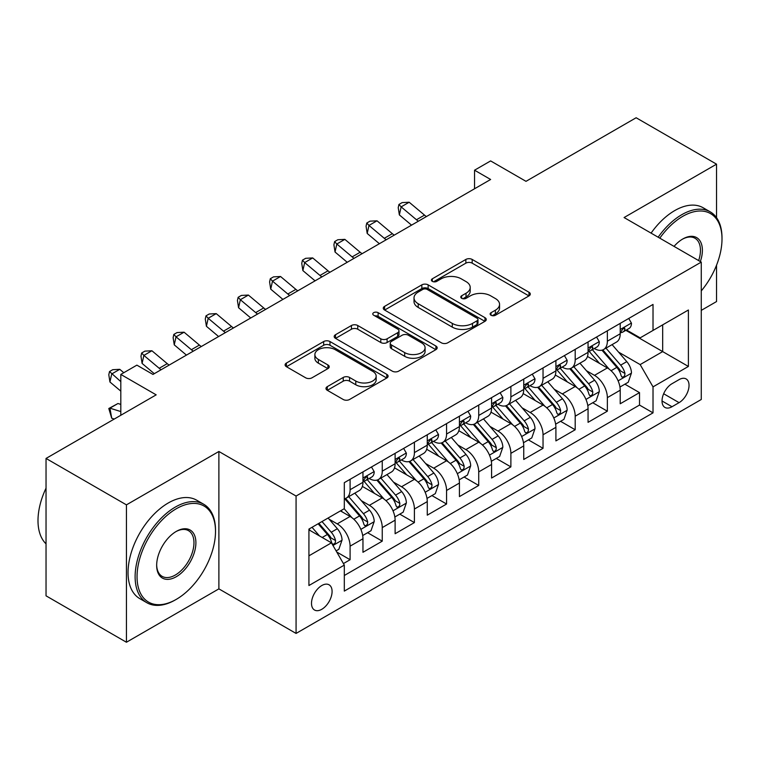 <?xml version="1.0" encoding="UTF-8"?>
<svg xmlns="http://www.w3.org/2000/svg" width="760" height="760" viewBox="0 0 760 760"><rect width="100%" height="100%" fill="white"/><g stroke="black" fill="none" stroke-linecap="round" stroke-linejoin="round"><path stroke-width="1.14" d="M491.036 315.257A3.125 1.805 0 0 0 495.453 315.257L528.989 295.897A4.465 2.575 0 0 0 530.299 294.072A4.465 2.575 0 0 0 528.989 292.248L472.178 259.445A4.465 2.575 0 0 0 465.861 259.445L432.326 278.806A3.125 1.805 0 0 0 431.404 280.088A3.125 1.805 0 0 0 432.326 281.361A3.125 1.805 0 0 0 436.743 281.361L441.085 278.853A14.288 8.246 0 0 1 461.282 278.853L466.022 281.589A14.288 8.246 0 0 1 470.202 287.423A14.288 8.246 0 0 1 466.022 293.255L461.681 295.754A3.125 1.805 0 0 0 460.769 297.036A3.125 1.805 0 0 0 461.681 298.309A3.125 1.805 0 0 0 466.099 298.309L470.44 295.801A14.288 8.246 0 0 1 490.637 295.801L495.377 298.537A14.288 8.246 0 0 1 499.558 304.37A14.288 8.246 0 0 1 495.377 310.203L491.036 312.702A3.125 1.805 0 0 0 490.124 313.984A3.125 1.805 0 0 0 491.036 315.257L491.036 312.702M321.793 609.292A14.554 8.398 120 0 0 331.303 596.467A14.554 8.398 120 0 0 329.07 584.811A14.554 8.398 120 0 0 321.793 585.533A14.554 8.398 120 0 0 312.284 598.357A14.554 8.398 120 0 0 314.516 610.014A14.554 8.398 120 0 0 321.793 609.292M327.294 386.65A4.465 2.575 0 0 0 325.983 388.474A4.465 2.575 0 0 0 327.294 390.298L343.235 399.494A4.465 2.575 0 0 0 349.543 399.494L386.792 377.995A4.465 2.575 0 0 0 388.103 376.171A4.465 2.575 0 0 0 386.792 374.347L329.973 341.544A4.465 2.575 0 0 0 323.665 341.544L286.416 363.052A4.465 2.575 0 0 0 285.104 364.876A4.465 2.575 0 0 0 286.416 366.69L305.672 377.815A4.465 2.575 0 0 0 311.98 377.815L327.921 368.609A4.465 2.575 0 0 0 329.232 366.785A4.465 2.575 0 0 0 327.921 364.962L318.373 359.452A11.941 6.897 0 0 1 314.877 354.578A11.941 6.897 0 0 1 322.249 348.203A11.941 6.897 0 0 1 335.264 349.704L372.666 371.298A11.941 6.897 0 0 1 376.162 376.171A11.941 6.897 0 0 1 368.79 382.536A11.941 6.897 0 0 1 355.775 381.045L349.543 377.445A4.465 2.575 0 0 0 343.235 377.445L327.294 386.65L327.294 390.298M716.538 217.664L716.538 164.169L636.139 117.752L525.996 181.336L490.627 160.92L474.544 170.202L490.627 179.483L152.969 374.433L136.886 365.142L120.811 374.433L120.811 415.273M126.435 504.858L126.435 642.247L218.889 588.867L218.889 451.478L126.435 504.858L46.037 458.441L156.18 394.849L120.811 374.433M218.889 451.478L296.067 496.042L701.261 262.105L701.261 399.494L296.067 633.431L296.067 496.042M716.538 164.169L624.083 217.541L701.261 262.105M441.398 342.817A4.465 2.575 0 0 0 447.716 342.817L484.956 321.319A4.465 2.575 0 0 0 486.267 319.494A4.465 2.575 0 0 0 484.956 317.67L428.146 284.867A4.465 2.575 0 0 0 421.828 284.867L384.579 306.375A4.465 2.575 0 0 0 383.277 308.199A4.465 2.575 0 0 0 384.579 310.013L441.398 342.817M374.937 315.932A3.125 1.805 0 0 1 378.109 316.369L378.109 312.664L435.879 346.009A4.465 2.575 0 0 1 437.18 347.833A4.465 2.575 0 0 1 435.879 349.657L398.63 371.155A4.465 2.575 0 0 1 392.312 371.155L335.502 338.352L335.502 334.713A4.465 2.575 0 0 0 334.191 336.537A4.465 2.575 0 0 0 335.502 338.352M335.502 334.713L351.443 325.508A4.465 2.575 0 0 1 357.751 325.508L380.798 338.808A4.465 2.575 0 0 0 387.106 338.808L397.68 332.709A4.465 2.575 0 0 0 398.99 330.885A4.465 2.575 0 0 0 397.68 329.061L373.692 315.21A3.125 1.805 0 0 1 372.78 313.937A3.125 1.805 0 0 1 374.709 312.265A3.125 1.805 0 0 1 378.109 312.664M126.435 642.247L46.037 595.831L46.037 458.441M701.261 310.374L716.538 301.558L716.538 265.212M343.425 563.578L350.094 559.721L336.747 552.017M329.156 519.222L337.231 523.887A18.192 10.507 60 0 1 350.094 546.164L362.957 538.745L362.957 552.292L382.251 541.158L367.622 532.712M361.313 500.659L369.388 505.324A18.192 10.507 60 0 1 382.251 527.601L395.115 520.172L395.115 533.729L414.409 522.586L399.779 514.14M393.471 482.096L401.546 486.751A18.192 10.507 60 0 1 414.409 509.038L427.272 501.609L427.272 515.166L446.566 504.022L431.936 495.577M425.628 463.524L433.703 468.188A18.192 10.507 60 0 1 446.566 490.466L459.43 483.046L459.43 496.594L478.724 485.459L464.094 477.005M457.786 444.961L465.861 449.625A18.192 10.507 60 0 1 478.724 471.903L491.587 464.474L491.587 478.03L510.881 466.887L496.251 458.441M489.943 426.398L498.019 431.053A18.192 10.507 60 0 1 510.881 453.34L523.744 445.911L523.744 459.467L543.039 448.324L528.409 439.878M522.101 407.825L530.176 412.49A18.192 10.507 60 0 1 543.039 434.767L555.902 427.348L555.902 440.895L575.197 429.761L560.567 421.306M554.258 389.262L562.333 393.927A18.192 10.507 60 0 1 575.197 416.204L588.059 408.776L588.059 422.332L607.354 411.188L607.354 397.641A18.192 10.507 -120 0 0 594.491 375.354L586.416 370.699M592.724 402.743L607.354 411.188M362.957 538.745A18.192 10.507 -120 0 0 350.094 516.458L340.442 510.891M395.115 520.172A18.192 10.507 -120 0 0 382.251 497.895L362.368 486.409M427.272 501.609A18.192 10.507 -120 0 0 414.409 479.332L394.526 467.846M459.43 483.046A18.192 10.507 -120 0 0 446.566 460.759L426.683 449.284M491.587 464.474A18.192 10.507 -120 0 0 478.724 442.197L458.84 430.711M523.744 445.911A18.192 10.507 -120 0 0 510.881 423.633L490.998 412.148M555.902 427.348A18.192 10.507 -120 0 0 543.039 405.061L523.156 393.585M588.059 408.776A18.192 10.507 -120 0 0 575.197 386.498L555.313 375.012M679.069 379.63L671.992 383.714A14.098 8.142 120 0 0 662.786 396.14A14.098 8.142 120 0 0 664.943 407.436A14.098 8.142 120 0 0 671.992 406.733L679.069 402.648A14.098 8.142 120 0 0 688.275 390.231A14.098 8.142 120 0 0 686.119 378.926A14.098 8.142 120 0 0 679.069 379.63M308.93 555.826L331.445 542.83L344.308 565.107L344.308 591.1L653.02 412.86L653.02 386.868L640.158 364.591L618.573 352.127M344.308 565.107L308.93 585.533L308.93 529.083L344.308 508.668L344.308 482.666L653.02 304.437L653.02 330.429L688.399 310.004L688.399 366.443L653.02 386.868M369.217 478.486L369.388 478.591A18.192 10.507 60 0 0 378.48 479.484L391.343 472.065A18.192 10.507 -120 0 0 395.115 463.733L395.115 453.34M401.375 459.923L401.546 460.019A18.192 10.507 60 0 0 410.637 460.921L423.5 453.492A18.192 10.507 -120 0 0 427.272 445.17L427.272 434.767M433.533 441.36L433.703 441.455A18.192 10.507 60 0 0 442.795 442.358L455.658 434.929A18.192 10.507 -120 0 0 459.43 426.597L459.43 416.204M465.69 422.788L465.861 422.892A18.192 10.507 60 0 0 474.962 423.785L487.825 416.366A18.192 10.507 -120 0 0 491.587 408.034L491.587 397.641M497.847 404.225L498.019 404.32A18.192 10.507 60 0 0 507.119 405.222L519.982 397.793A18.192 10.507 -120 0 0 523.744 389.471L523.744 379.069M530.005 385.662L530.176 385.757A18.192 10.507 60 0 0 539.277 386.659L552.14 379.231A18.192 10.507 -120 0 0 555.902 370.899L555.902 360.506M562.172 367.089L562.333 367.184A18.192 10.507 60 0 0 571.434 368.087L584.297 360.667A18.192 10.507 -120 0 0 588.059 352.336L588.059 341.943M344.308 575.5L639.511 405.061L639.511 392.625L620.217 403.769L620.217 390.212A18.192 10.507 -120 0 0 607.354 367.935L587.471 356.449M594.329 348.526L594.491 348.622A18.192 10.507 -120 0 0 603.592 349.524A18.192 10.507 -120 0 0 607.354 341.192L607.354 330.799M603.592 349.524L616.455 342.095A18.192 10.507 -120 0 0 620.217 333.773L620.217 323.37M350.094 479.332L350.094 489.725A18.192 10.507 60 0 1 346.322 498.056A18.192 10.507 60 0 1 344.308 498.788M346.322 498.056L359.185 490.627A18.192 10.507 -120 0 0 362.957 482.296L362.957 471.903M382.251 460.759L382.251 471.162A18.192 10.507 60 0 1 378.48 479.484M414.409 442.197L414.409 452.589A18.192 10.507 60 0 1 410.637 460.921M446.566 423.633L446.566 434.026A18.192 10.507 60 0 1 442.795 442.358M478.724 405.061L478.724 415.463A18.192 10.507 60 0 1 474.962 423.785M510.881 386.498L510.881 396.891A18.192 10.507 60 0 1 507.119 405.222M543.039 367.935L543.039 378.328A18.192 10.507 60 0 1 539.277 386.659M575.197 349.363L575.197 359.765A18.192 10.507 60 0 1 571.434 368.087M575.197 416.204L575.197 429.761M543.039 434.767L543.039 448.324M510.881 453.34L510.881 466.887M478.724 471.903L478.724 485.459M446.566 490.466L446.566 504.022M414.409 509.038L414.409 522.586M382.251 527.601L382.251 541.158M350.094 546.164L350.094 559.721M331.445 542.83L308.93 529.834M640.158 364.591L662.672 351.595L662.672 324.862L688.399 310.004M625.841 330.334L688.399 366.443M626.487 329.963L640.158 337.858L653.02 330.429M218.889 588.867L296.067 633.431M474.544 170.202L474.544 188.765M624.881 384.18L639.511 392.625M639.511 405.061L653.02 412.86M492.281 315.695L495.377 313.909A14.288 8.246 0 0 0 499.558 308.085L499.558 304.37M470.202 287.423L470.202 291.137A14.288 8.246 0 0 1 466.022 296.96L462.925 298.747M528.931 295.925L472.178 263.159A4.465 2.575 0 0 0 465.861 263.159L433.57 281.798M484.899 321.347L428.146 288.581A4.465 2.575 0 0 0 421.828 288.581L384.645 310.051M477.071 320.767A3.125 1.805 0 0 0 477.983 319.494A3.125 1.805 0 0 0 477.071 318.221L427.196 289.427A3.125 1.805 0 0 0 422.778 289.427L418.199 292.068A14.288 8.246 0 0 0 414.019 297.901A14.288 8.246 0 0 0 418.199 303.734L452.285 323.409A14.288 8.246 0 0 0 472.492 323.409L477.071 320.767L477.071 324.482A3.125 1.805 0 0 0 477.983 323.209L477.983 319.494M414.019 297.901L414.019 301.615A14.288 8.246 0 0 0 418.199 307.439L418.199 303.734M477.071 324.482L472.492 327.123A14.288 8.246 0 0 1 452.285 327.123L418.199 307.439M335.559 338.39L351.443 329.222L351.443 325.508M398.99 330.885L398.99 334.599A4.465 2.575 0 0 1 397.68 336.423L387.106 342.522A4.465 2.575 0 0 1 380.798 342.522L357.751 329.222A4.465 2.575 0 0 0 351.443 329.222M378.109 316.369L435.812 349.685M404.7 352.611A11.941 6.897 0 0 0 417.715 354.113A11.941 6.897 0 0 0 425.087 347.738A11.941 6.897 0 0 0 421.591 342.865L408.415 335.255A4.465 2.575 0 0 0 402.097 335.255L391.523 341.363A4.465 2.575 0 0 0 390.222 343.188A4.465 2.575 0 0 0 391.523 345.012L404.7 352.611L404.7 356.326A11.941 6.897 0 0 0 417.715 357.827A11.941 6.897 0 0 0 425.087 351.452L425.087 347.738M390.222 343.188L390.222 346.902A4.465 2.575 0 0 0 391.523 348.716L391.523 345.012M404.7 356.326L391.523 348.716M376.162 376.171L376.162 379.886A11.941 6.897 0 0 1 368.79 386.251A11.941 6.897 0 0 1 355.775 384.759L349.543 381.159A4.465 2.575 0 0 0 343.235 381.159L327.351 390.327M314.877 354.578L314.877 358.292A11.941 6.897 0 0 0 318.373 363.166L318.373 359.452M327.864 368.638L318.373 363.166M386.735 378.024L329.973 345.258A4.465 2.575 0 0 0 323.665 345.258L286.473 366.728M619.951 387.03L628.264 382.233L631.475 372.941A12.055 6.954 -120 0 0 626.781 361.627L612.085 344.613M609.14 369.103L592.353 349.666M599.583 363.451L589.846 352.165A28.88 16.672 -120 0 0 588.943 351.158M601.948 350.18L616.816 367.384A12.055 6.954 60 0 1 621.11 375.687L621.984 377.112L623.618 376.884L624.701 375.563L624.967 373.454A12.055 6.954 -120 0 0 620.673 365.151L605.976 348.147M602.822 349.894L618.792 368.381A6.137 3.543 60 0 1 620.341 370.785L624.967 373.454M628.739 318.449L631.475 323.19A12.055 6.954 60 0 1 628.976 328.519L622.867 332.044A12.055 6.954 -120 0 0 624.967 329.27L624.711 328.197L623.209 328.5L621.11 331.502A12.055 6.954 60 0 1 620.217 333.212M620.625 332.614L620.673 332.614A12.055 6.954 -120 0 0 622.867 332.044M418.351 221.207A22.743 13.129 60 0 1 416.461 219.754L401.137 206.872L399.351 214.89L411.54 225.141M426.398 216.562A22.743 13.129 60 0 1 424.507 215.108L409.174 202.226L401.137 206.872L398.933 204.459L402.154 202.607L409.174 202.226M399.351 214.89L398.221 207.67L398.933 204.459M701.261 290.918A55.48 32.034 120 0 0 722 238.991A55.48 32.034 120 0 0 682.765 216.334A55.48 32.034 120 0 0 659.803 238.165M658.15 237.215A56.848 32.822 -60 0 1 681.806 214.671A56.848 32.822 -60 0 1 710.23 211.85A56.848 32.822 -60 0 1 722 237.88L722 238.991M674.044 246.392A27.74 16.017 -60 0 1 682.765 238.991L682.765 238.991A27.74 16.017 -60 0 1 700.34 261.573M651.073 233.13A56.848 32.822 -60 0 1 674.728 210.586A56.848 32.822 -60 0 1 703.152 207.765L710.23 211.85M698.649 260.594A26.381 15.229 120 0 0 694.991 238.241A26.381 15.229 120 0 0 682.281 239.276M175.313 599.915L176.282 599.364A55.48 32.034 120 0 0 215.507 531.411A55.48 32.034 120 0 0 176.282 508.753A55.48 32.034 120 0 0 137.047 576.707A55.48 32.034 120 0 0 176.282 599.364L175.313 599.915A56.848 32.822 -60 0 1 146.889 602.737A56.848 32.822 -60 0 1 138.177 557.184A56.848 32.822 -60 0 1 175.313 507.081A56.848 32.822 -60 0 1 203.737 504.269A56.848 32.822 -60 0 1 215.507 530.29L215.507 531.411M176.282 576.707A27.74 16.017 -60 0 1 156.664 565.383A27.74 16.017 -60 0 1 176.282 531.411L176.282 531.411A27.74 16.017 -60 0 1 195.899 542.735A27.74 16.017 -60 0 1 176.282 576.707M156.664 564.813A26.381 15.229 120 0 0 162.127 576.346A26.381 15.229 120 0 0 175.313 575.035A26.381 15.229 120 0 0 192.546 551.798A26.381 15.229 120 0 0 188.499 530.66A26.381 15.229 120 0 0 175.788 531.696M146.889 602.737L139.811 598.652A56.848 32.822 -60 0 1 131.1 553.1A56.848 32.822 -60 0 1 168.236 502.997A56.848 32.822 -60 0 1 196.659 500.184L203.737 504.269M46.037 543.846A56.848 32.822 -60 0 1 46.037 488.148M587.793 405.593L596.106 400.795L599.317 391.514A12.055 6.954 -120 0 0 594.624 380.199L579.928 363.185M576.982 387.676L560.196 368.229M567.425 382.014L557.688 370.728A28.88 16.672 -120 0 0 556.785 369.721M569.791 368.742L584.658 385.947A12.055 6.954 60 0 1 588.952 394.25L589.827 395.684L591.461 395.456L592.543 394.126L592.809 392.027A12.055 6.954 -120 0 0 588.515 383.724L573.819 366.709M570.665 368.467L586.635 386.954A6.137 3.543 60 0 1 588.183 389.358L592.809 392.027M555.636 424.156L563.939 419.358L567.159 410.077A12.055 6.954 -120 0 0 562.466 398.762L547.77 381.748M544.825 406.239L528.038 386.802M535.268 400.577L525.521 389.291A28.88 16.672 -120 0 0 524.628 388.293M537.633 387.305L552.491 404.519A12.055 6.954 60 0 1 556.795 412.822L557.669 414.248L559.293 414.019L560.386 412.69L560.652 410.59A12.055 6.954 -120 0 0 556.358 402.287L541.661 385.272M538.508 387.03L554.477 405.517A6.137 3.543 60 0 1 556.025 407.92L560.652 410.59M523.478 442.728L531.781 437.931L535.002 428.64A12.055 6.954 -120 0 0 530.309 417.325L515.612 400.32M512.667 424.802L495.881 405.365M503.111 419.149L493.363 407.863A28.88 16.672 -120 0 0 492.47 406.856M505.476 405.878L520.334 423.082A12.055 6.954 60 0 1 524.637 431.385L525.511 432.81L527.136 432.582L528.228 431.262L528.494 429.153A12.055 6.954 -120 0 0 524.2 420.859L509.504 403.845M506.35 405.593L522.319 424.08A6.137 3.543 60 0 1 523.868 426.483L528.494 429.153M491.321 461.291L499.624 456.494L502.844 447.212A12.055 6.954 -120 0 0 498.151 435.898L483.455 418.883M480.51 443.374L463.724 423.928M470.953 437.712L461.206 426.426A28.88 16.672 -120 0 0 460.313 425.419M473.318 424.441L488.176 441.645A12.055 6.954 60 0 1 492.48 449.948L493.354 451.383L494.978 451.155L496.071 449.825L496.337 447.726A12.055 6.954 -120 0 0 492.043 439.423L477.346 422.408M474.192 424.166L490.162 442.652A6.137 3.543 60 0 1 491.711 445.056L496.337 447.726M596.581 337.022L599.317 341.753A12.055 6.954 60 0 1 596.818 347.082L590.71 350.616A12.055 6.954 -120 0 0 592.809 347.833L592.553 346.769L591.052 347.063L588.952 350.065A12.055 6.954 60 0 1 588.059 351.776M588.468 351.177L588.515 351.177A12.055 6.954 -120 0 0 590.71 350.616M386.194 239.77A22.743 13.129 60 0 1 384.303 238.317L368.98 225.435L367.194 233.453L379.382 243.703M394.24 235.134A22.743 13.129 60 0 1 392.35 233.681L377.017 220.799L368.98 225.435L366.776 223.022L369.997 221.169L377.017 220.799M367.194 233.453L366.063 226.233L366.776 223.022M564.423 355.585L567.159 360.316A12.055 6.954 60 0 1 564.661 365.655L558.553 369.18A12.055 6.954 -120 0 0 560.652 366.405L560.395 365.332L558.894 365.636L556.795 368.628A12.055 6.954 60 0 1 555.902 370.348M556.311 369.74L556.358 369.74A12.055 6.954 -120 0 0 558.553 369.18M354.036 258.343A22.743 13.129 60 0 1 352.146 256.889L336.822 244.008L335.036 252.025L347.225 262.276M362.083 253.697A22.743 13.129 60 0 1 360.183 252.244L344.859 239.362L336.822 244.008L334.618 241.594L337.839 239.732L344.859 239.362M335.036 252.025L333.906 244.796L334.618 241.594M532.266 374.148L535.002 378.888A12.055 6.954 60 0 1 532.503 384.218L526.395 387.742A12.055 6.954 -120 0 0 528.494 384.969L528.238 383.895L526.737 384.199L524.637 387.201A12.055 6.954 60 0 1 523.744 388.911M524.153 388.312L524.2 388.312A12.055 6.954 -120 0 0 526.395 387.742M321.879 276.906A22.743 13.129 60 0 1 319.988 275.452L304.665 262.57L302.879 270.588L315.067 280.839M329.925 272.26A22.743 13.129 60 0 1 328.026 270.807L312.702 257.925L304.665 262.57L302.461 260.158L305.681 258.305L312.702 257.925M302.879 270.588L301.748 263.368L302.461 260.158M500.108 392.72L502.844 397.452A12.055 6.954 60 0 1 500.346 402.781L494.237 406.315A12.055 6.954 -120 0 0 496.337 403.531L496.081 402.467L494.579 402.762L492.48 405.764A12.055 6.954 60 0 1 491.587 407.474M491.986 406.875L492.043 406.875A12.055 6.954 -120 0 0 494.237 406.315M289.721 295.469A22.743 13.129 60 0 1 287.831 294.015L272.507 281.133L270.721 289.151L282.91 299.402M297.758 290.833A22.743 13.129 60 0 1 295.868 289.38L280.544 276.498L272.507 281.133L270.303 278.72L273.524 276.868L280.544 276.498M270.721 289.151L269.591 281.931L270.303 278.72M459.163 479.854L467.466 475.057L470.687 465.776A12.055 6.954 -120 0 0 465.994 454.461L451.298 437.447M448.352 461.938L431.566 442.5M438.795 456.276L429.048 444.99A28.88 16.672 -120 0 0 428.155 443.992M441.161 443.013L456.019 460.218A12.055 6.954 60 0 1 460.322 468.521L461.197 469.946L462.821 469.718L463.913 468.388L464.18 466.288A12.055 6.954 -120 0 0 459.885 457.985L445.189 440.98M442.035 442.728L458.005 461.215A6.137 3.543 60 0 1 459.553 463.619L464.18 466.288M467.951 411.284L470.687 416.014A12.055 6.954 60 0 1 468.188 421.353L462.08 424.878A12.055 6.954 -120 0 0 464.18 422.104L463.923 421.03L462.422 421.334L460.322 424.327A12.055 6.954 60 0 1 459.43 426.046M459.828 425.438L459.885 425.438A12.055 6.954 -120 0 0 462.08 424.878M257.564 314.041A22.743 13.129 60 0 1 255.673 312.588L240.35 299.706L238.564 307.724L250.752 317.974M265.601 309.396A22.743 13.129 60 0 1 263.71 307.942L248.387 295.06L240.35 299.706L238.146 297.293L241.366 295.431L248.387 295.06M238.564 307.724L237.434 300.495L238.146 297.293M427.006 498.427L435.309 493.63L438.529 484.338A12.055 6.954 -120 0 0 433.837 473.024L419.14 456.019M416.195 480.51L399.399 461.063M406.638 474.848L396.891 463.562A28.88 16.672 -120 0 0 395.998 462.555M409.003 461.577L423.861 478.781A12.055 6.954 60 0 1 428.165 487.084L429.039 488.509L430.663 488.281L431.756 486.961L432.022 484.851A12.055 6.954 -120 0 0 427.719 476.558L413.031 459.543M409.877 461.291L425.847 479.778A6.137 3.543 60 0 1 427.395 482.182L432.022 484.851M435.793 429.846L438.529 434.587A12.055 6.954 60 0 1 436.031 439.916L429.923 443.441A12.055 6.954 -120 0 0 432.022 440.667L431.765 439.603L430.264 439.897L428.165 442.899A12.055 6.954 60 0 1 427.272 444.609M427.671 444.011L427.719 444.011A12.055 6.954 -120 0 0 429.923 443.441M225.406 332.604A22.743 13.129 60 0 1 223.516 331.151L208.192 318.269L206.406 326.287L218.595 336.537M233.443 327.959A22.743 13.129 60 0 1 231.553 326.505L216.23 313.623L208.192 318.269L205.989 315.856L209.209 314.003L216.23 313.623M206.406 326.287L205.276 319.067L205.989 315.856M394.849 516.99L403.151 512.192L406.372 502.911A12.055 6.954 -120 0 0 401.679 491.596L386.983 474.582M384.037 499.073L367.241 479.626M374.481 493.411L364.733 482.125A28.88 16.672 -120 0 0 363.841 481.118M376.846 480.139L391.704 497.344A12.055 6.954 60 0 1 396.007 505.647L396.881 507.081L398.506 506.853L399.599 505.523L399.865 503.424A12.055 6.954 -120 0 0 395.561 495.121L380.874 478.106M377.72 479.864L393.69 498.351A6.137 3.543 60 0 1 395.238 500.755L399.865 503.424M403.636 448.419L406.372 453.15A12.055 6.954 60 0 1 403.873 458.479L397.765 462.013A12.055 6.954 -120 0 0 399.865 459.23L399.608 458.166L398.097 458.46L396.007 461.462A12.055 6.954 60 0 1 395.115 463.173M395.513 462.574L395.561 462.574A12.055 6.954 -120 0 0 397.765 462.013M193.249 351.167A22.743 13.129 60 0 1 191.358 349.714L176.035 336.832L174.249 344.85L186.438 355.101M201.286 346.531A22.743 13.129 60 0 1 199.395 345.078L184.072 332.196L176.035 336.832L173.831 334.419L177.052 332.566L184.072 332.196M174.249 344.85L173.118 337.63L173.831 334.419M362.681 535.553L370.994 530.755L374.214 521.474A12.055 6.954 -120 0 0 369.522 510.159L354.825 493.145M351.88 517.636L344.185 508.734M342.323 511.974L341.069 510.53M344.688 498.712L359.547 515.917A12.055 6.954 60 0 1 363.841 524.219L364.724 525.644L366.349 525.417L367.441 524.086L367.707 521.987A12.055 6.954 -120 0 0 363.403 513.684L348.716 496.679M345.562 498.427L361.532 516.914A6.137 3.543 60 0 1 363.08 519.317L367.707 521.987M371.478 466.982L374.214 471.713A12.055 6.954 60 0 1 371.716 477.052L365.608 480.577A12.055 6.954 -120 0 0 367.707 477.802L367.45 476.729L365.94 477.033L363.841 480.026A12.055 6.954 60 0 1 362.957 481.745M363.356 481.137L363.403 481.137A12.055 6.954 -120 0 0 365.608 480.577M161.091 369.74A22.743 13.129 60 0 1 159.201 368.286L143.877 355.404L142.091 363.423L154.28 373.673M169.129 365.094A22.743 13.129 60 0 1 167.238 363.641L151.915 350.759L143.877 355.404L141.673 352.991L144.894 351.13L151.915 350.759M142.091 363.423L140.961 356.193L141.673 352.991M336.101 550.905L338.837 549.328L342.048 540.037A12.055 6.954 -120 0 0 337.354 528.722L328.111 518.016M319.476 535.914L312.027 527.297M310.166 530.547L308.93 529.112M318.136 523.773L327.389 534.48A12.055 6.954 60 0 1 331.683 542.783L332.566 544.207L334.191 543.98L335.284 542.659L335.549 540.55A12.055 6.954 -120 0 0 331.246 532.256L322.002 521.54M318.887 523.336L329.374 535.477A6.137 3.543 60 0 1 330.923 537.88L335.549 540.55M114.275 419.045L111.72 418.237L108.803 408.509L117.971 403.512L120.811 404.405M117.971 403.512L109.934 408.158L120.811 411.568M108.803 408.509L109.934 408.158L111.72 418.237M123.785 372.713L119.757 369.322L111.72 373.967L109.934 381.985L120.811 391.134M120.811 381.606L109.516 371.555L112.727 369.702L119.757 369.322M109.934 381.985L108.803 374.765L109.516 371.555M337.231 523.887L350.094 516.458M369.388 505.324L382.251 497.895M401.546 486.751L414.409 479.332M433.703 468.188L446.566 460.759M465.861 449.625L478.724 442.197M498.019 431.053L510.881 423.633M530.176 412.49L543.039 405.061M562.333 393.927L575.197 386.498M594.491 375.354L607.354 367.935M607.354 341.192L620.217 333.773M350.094 489.725L362.957 482.296M382.251 471.162L395.115 463.733M414.409 452.589L427.272 445.17M446.566 434.026L459.43 426.597M478.724 415.463L491.587 408.034M510.881 396.891L523.744 389.471M543.039 378.328L555.902 370.899M575.197 359.765L588.059 352.336M607.354 397.641L620.217 390.212M663.651 393.747L679.069 402.648M662.026 400.976L671.992 406.733M495.377 313.909L495.377 310.203M461.681 298.309L461.681 295.754M466.022 296.96L466.022 293.255M432.326 281.361L432.326 278.806M465.861 263.159L465.861 259.445M472.178 263.159L472.178 259.445M528.989 295.897L528.989 292.248M384.579 310.013L384.579 306.375M421.828 288.581L421.828 284.867M428.146 288.581L428.146 284.867M484.956 321.319L484.956 317.67M452.285 327.123L452.285 323.409M472.492 327.123L472.492 323.409M357.751 329.222L357.751 325.508M380.798 342.522L380.798 338.808M387.106 342.522L387.106 338.808M397.68 336.423L397.68 332.709M435.879 349.657L435.879 346.009M343.235 381.159L343.235 377.445M349.543 381.159L349.543 377.445M355.775 384.759L355.775 381.045M327.921 368.609L327.921 364.962M286.416 366.69L286.416 363.052M323.665 345.258L323.665 341.544M329.973 345.258L329.973 341.544M386.792 377.995L386.792 374.347M618.108 380.845L631.399 373.179M620.673 365.151L626.781 361.627M611.068 370.699L616.816 367.384M631.399 323.048L620.217 329.498M416.461 219.754L424.507 215.108M623.409 328.367L624.967 329.27M585.95 399.409L599.241 391.742M588.515 383.724L594.624 380.199M578.901 389.272L584.658 385.947M553.793 417.981L567.083 410.305M556.358 402.287L562.466 398.762M546.744 407.835L552.491 404.519M521.635 436.544L534.917 428.877M524.2 420.859L530.309 417.325M514.586 426.398L520.334 423.082M489.478 455.107L502.759 447.44M492.043 439.423L498.151 435.898M482.429 444.97L488.176 441.645M599.241 341.61L588.059 348.061M384.303 238.317L392.35 233.681M591.251 346.94L592.809 347.833M567.083 360.183L555.902 366.633M352.146 256.889L360.183 252.244M559.094 365.503L560.652 366.405M534.917 378.746L523.744 385.197M319.988 275.452L328.026 270.807M526.936 384.066L528.494 384.969M502.759 397.309L491.587 403.769M287.831 294.015L295.868 289.38M494.779 402.638L496.337 403.531M457.32 473.68L470.601 466.013M459.885 457.985L465.994 454.461M450.272 463.534L456.019 460.218M470.601 415.881L459.43 422.332M255.673 312.588L263.71 307.942M462.622 421.202L464.18 422.104M425.163 492.242L438.444 484.576M427.719 476.558L433.837 473.024M418.114 482.096L423.861 478.781M438.444 434.445L427.272 440.895M223.516 331.151L231.553 326.505M430.464 439.764L432.022 440.667M393.005 510.806L406.286 503.139M395.561 495.121L401.679 491.596M385.956 500.669L391.704 497.344M406.286 453.007L395.115 459.467M191.358 349.714L199.395 345.078M398.306 458.337L399.865 459.23M360.848 529.378L374.129 521.711M363.403 513.684L369.522 510.159M353.799 519.232L359.547 515.917M374.129 471.58L362.957 478.03M159.201 368.286L167.238 363.641M366.149 476.9L367.707 477.802M332.966 545.471L341.971 540.274M331.246 532.256L337.354 528.722M322.192 537.481L327.389 534.48"/></g></svg>
